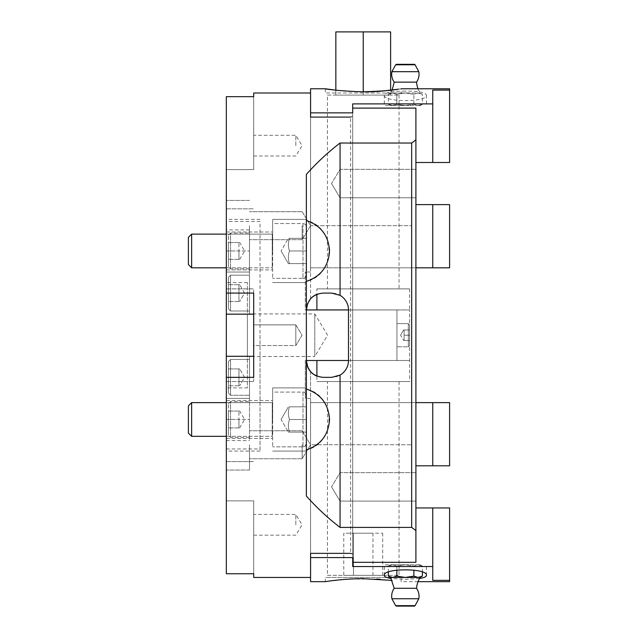 <?xml version="1.0" encoding="UTF-8"?>
<svg xmlns="http://www.w3.org/2000/svg" width="638" height="638" viewBox="0 0 638 638"><rect width="100%" height="100%" fill="white"/><g stroke="black" fill="none" stroke-linecap="round" stroke-linejoin="round"><path stroke-width="0.48" stroke-dasharray="3.19 2.39" d="M352.702 554.366L352.702 108.109L415.896 108.109L415.896 562.325L415.896 108.109L415.896 562.325L352.702 562.325L352.702 553.361L310.578 553.361L310.578 371.643A16.851 16.851 0 0 0 323.211 377.345L331.64 377.345L340.062 375.088A16.851 16.851 0 0 0 348.492 360.494L348.492 309.94A16.851 16.851 0 0 0 340.062 295.346L331.64 293.089L323.211 293.089A16.851 16.851 0 0 0 310.578 298.799L310.578 92.988L310.578 117.081L352.702 117.081L352.702 108.109L352.702 554.366L350.597 553.361L350.597 117.081L352.702 116.076M316.895 288.878L409.572 288.878L316.895 288.878L316.895 294.317A16.851 16.851 0 0 1 323.211 293.089C312.995 294.11 307.38 299.724 306.36 309.94L306.36 397.354L306.36 360.494L305.307 360.494L306.36 360.494L305.307 360.494L305.307 398.407L305.307 360.494L396.94 360.494L396.94 309.94L396.94 360.494L396.94 309.94L409.572 309.94L396.94 309.94L396.94 360.494L409.572 360.494L348.492 360.494L348.492 309.94L396.94 309.94L306.36 309.94L306.36 273.08L306.36 309.94L305.307 309.94L306.36 309.94L305.307 309.94L305.307 272.027L305.307 309.94L306.36 309.94L306.36 219.368L306.36 250.965L306.36 238.325L288.384 238.325L281.087 250.965L288.384 238.325L289.508 238.325C287.993 242.536 287.993 246.754 289.508 250.965L306.36 250.965L289.508 250.965C287.993 246.754 287.993 242.536 289.508 238.325L306.36 238.325L306.36 263.606L289.508 263.606C287.993 259.387 287.993 255.176 289.508 250.965C287.993 246.754 287.993 242.536 289.508 238.325C287.993 242.536 287.993 246.754 289.508 250.965C287.993 255.176 287.993 259.387 289.508 263.606C287.993 263.606 287.993 263.606 289.508 263.606C287.993 263.606 287.993 263.606 289.508 263.606L306.36 263.606L306.36 226.953L306.36 274.978L306.36 250.965L289.508 250.965C287.993 255.176 287.993 259.387 289.508 263.606C287.993 263.606 287.993 263.606 289.508 263.606C287.993 263.606 287.993 263.606 289.508 263.606C287.993 259.387 287.993 255.176 289.508 250.965L306.36 250.965L306.36 238.325L306.36 263.606L306.36 226.953L306.36 281.414C336.457 274.643 336.457 227.28 306.36 220.509L306.36 174.397C316.608 162.881 327.836 152.418 340.062 143.032L340.062 295.346M340.062 143.032L411.677 143.032L415.896 139.874M340.062 375.088L340.062 527.411L411.677 527.411L411.677 143.032M253.701 577.454L253.701 573.761L226.323 573.761L226.323 377.345L253.701 377.345L253.701 293.089L226.323 293.089L226.323 96.673L253.701 96.673L253.701 92.988M306.36 220.509L306.36 449.926C336.457 443.155 336.457 395.791 306.36 389.021L306.36 443.49L306.36 406.837L306.36 432.109L306.36 419.477L289.508 419.477C287.993 415.258 287.993 411.047 289.508 406.837L306.36 406.837L306.36 419.477L306.36 395.464L306.36 443.49L306.36 406.837L289.508 406.837C287.993 411.047 287.993 415.258 289.508 419.477L306.36 419.477L306.36 432.109L306.36 419.477L289.508 419.477C287.993 423.688 287.993 427.899 289.508 432.109C287.993 427.899 287.993 423.688 289.508 419.477C287.993 415.258 287.993 411.047 289.508 406.837L306.36 406.837L289.508 406.837C287.993 411.047 287.993 415.258 289.508 419.477L306.36 419.477L306.36 451.074L306.36 360.494C307.38 370.71 312.995 376.324 323.211 377.345A16.851 16.851 0 0 1 316.895 376.117L316.895 381.556L409.572 381.556L316.895 381.556M340.062 527.411C327.836 518.016 316.608 507.561 306.36 496.037L306.36 449.926M415.896 530.569L411.677 527.411M310.578 371.643L310.578 577.454L310.578 402.626L310.578 444.75L411.677 444.75L310.578 444.75L310.578 402.626L310.578 581.665M226.323 221.474L226.323 448.961L226.323 221.474L260.025 221.474L260.025 448.961L260.025 221.474M226.323 272.027L226.323 314.159L226.323 272.027L226.323 314.159L226.323 272.027L249.49 272.027L249.49 314.159L249.49 229.903L249.49 272.027L226.323 272.027L249.49 272.027M226.323 398.407L226.323 440.539L226.323 398.407L249.49 398.407L249.49 440.539L249.49 356.283L249.49 398.407L249.49 356.283L249.49 398.407L226.323 398.407L249.49 398.407M226.323 387.88L226.323 282.562L226.323 387.88L247.384 387.88L247.384 282.562L247.384 387.88M310.578 298.799L310.578 117.081L310.578 267.816L310.578 225.685L411.677 225.685L310.578 225.685L310.578 267.816L352.702 267.816L352.702 103.898L352.702 267.816L415.896 267.816M327.422 95.094L399.045 95.094L327.422 95.094L327.422 288.878L399.045 288.878L327.422 288.878M363.237 91.76L335.851 90.197L335.851 95.094L390.615 95.094L335.851 95.094L335.851 31.9L363.237 31.9L363.237 95.094L363.237 91.76L390.615 90.197L390.615 95.094L390.615 31.9L363.237 31.9M340.062 309.94L409.572 309.94L340.062 309.94M409.572 360.494L316.895 360.494L409.572 360.494L409.572 309.94L409.572 381.556M352.702 108.109L352.702 562.325M348.492 309.94A16.851 16.851 0 0 0 331.64 293.089A16.851 16.851 0 0 1 348.492 309.94L348.492 360.494A16.851 16.851 0 0 1 331.64 377.345A16.851 16.851 0 0 0 348.492 360.494M327.422 575.348L399.045 575.348L327.422 575.348L327.422 381.556L399.045 381.556L327.422 381.556M343.778 575.348L382.688 575.348L343.778 575.348L343.778 533.216L353.508 533.216L343.778 533.216M352.702 117.081L352.702 553.361M323.211 293.089L331.64 293.089L323.211 293.089M331.64 377.345L323.211 377.345L331.64 377.345M409.572 335.221L409.572 324.901L409.572 345.541L409.572 329.95L409.572 340.485L409.572 335.221L404.101 335.221L404.101 329.95L409.572 329.95L409.572 335.221L409.572 329.95L403.631 329.95L404.101 329.95L404.101 335.221L409.572 335.221L404.101 335.221L404.101 340.485L404.101 329.95L403.631 329.95L404.101 329.95L404.101 340.485L409.572 340.485L409.572 335.221L409.572 340.485L404.101 340.485L404.101 335.221L409.572 335.221L409.572 324.901L409.572 335.221M396.94 323.633L396.94 346.801L396.94 323.633L408.312 323.633L408.312 346.801L408.312 323.633L408.312 346.801L408.312 323.633L409.572 324.901L408.312 323.633L396.94 323.633L396.94 346.801L396.94 323.633M400.584 335.221L403.631 329.95L400.584 335.221L403.631 340.485L400.584 335.221M228.428 293.089L228.428 277.291L228.428 308.888L228.428 284.668L228.428 301.519L228.428 293.089L238.955 293.089L238.955 284.668L228.428 284.668L228.428 293.089L228.428 277.291L228.428 308.888L228.428 284.668L239.713 284.668L238.955 284.668L238.955 293.089L228.428 293.089L228.428 301.519L228.428 293.089L238.955 293.089L238.955 301.519L238.955 284.668L228.428 284.668L239.713 284.668L238.955 284.668L238.955 293.089L228.428 293.089M249.49 275.185L249.49 310.993L249.49 275.185L230.533 275.185L230.533 310.993L230.533 275.185L230.533 310.993L230.533 275.185L228.428 277.291L230.533 275.185L249.49 275.185L249.49 310.993L249.49 275.185M238.955 301.519L228.428 301.519L238.955 301.519L238.955 293.089L238.955 301.519L228.428 301.519L238.955 301.519M244.577 293.089L239.713 284.668L244.577 293.089L239.713 301.519L244.577 293.089M228.428 377.345L228.428 361.547L228.428 393.144L228.428 368.923L228.428 385.775L228.428 377.345L238.955 377.345L238.955 368.923L228.428 368.923L228.428 393.144L228.428 361.547L228.428 385.775L228.428 368.923L239.713 368.923L238.955 368.923L238.955 377.345L228.428 377.345L238.955 377.345L238.955 385.775L238.955 377.345L238.955 385.775L228.428 385.775L239.713 385.775L238.955 385.775L238.955 377.345L228.428 377.345M249.49 359.441L249.49 395.249L249.49 359.441L230.533 359.441L230.533 395.249L230.533 359.441L230.533 395.249L230.533 359.441L228.428 361.547L230.533 359.441L249.49 359.441L249.49 395.249L249.49 359.441M244.577 377.345L239.713 368.923L244.577 377.345L239.713 385.775L244.577 377.345M228.428 419.477L228.428 403.679L228.428 435.275L228.428 411.047L228.428 427.899L228.428 419.477L238.955 419.477L238.955 411.047L228.428 411.047L239.713 411.047L238.955 411.047L238.955 419.477L228.428 419.477M249.49 401.573L249.49 437.381L249.49 401.573L230.533 401.573L230.533 437.381L230.533 401.573L228.428 403.679M238.955 427.899L238.955 419.477L238.955 427.899L228.428 427.899L238.955 427.899M239.713 427.899L244.577 419.477L239.713 411.047M249.49 395.249L230.533 395.249L228.428 393.144L230.533 395.249L249.49 395.249M238.955 368.923L238.955 377.345L238.955 368.923L228.428 368.923L238.955 368.923M228.428 250.965L228.428 235.167L228.428 266.764L228.428 242.536L228.428 259.387L228.428 250.965L238.955 250.965L238.955 242.536L228.428 242.536L239.713 242.536L238.955 242.536L238.955 250.965L228.428 250.965M249.49 233.061L249.49 268.869L249.49 233.061L230.533 233.061L230.533 268.869L230.533 233.061L228.428 235.167M238.955 259.387L238.955 250.965L238.955 259.387L228.428 259.387L238.955 259.387M239.713 259.387L244.577 250.965L239.713 242.536M272.657 419.477L272.657 387.88L272.657 419.477M191.631 402.626L191.631 436.328L191.631 402.626L191.631 436.328L188.401 433.098L188.401 405.856L188.401 433.098L188.401 405.856L191.631 402.626L272.235 402.626L272.235 436.328L272.235 402.626L272.235 436.328L272.235 402.626L272.657 402.203L272.235 402.626L226.323 402.626M272.657 392.091L272.657 446.855L272.657 392.091L302.994 392.091L302.994 446.855L302.994 392.091C304.079 391.461 305.203 392.585 306.36 395.464C305.618 392.952 304.493 391.828 302.994 392.091L272.657 392.091L272.657 446.855L272.657 392.091M289.508 432.109L306.36 432.109L289.508 432.109C287.993 432.109 287.993 432.109 289.508 432.109C287.993 432.109 287.993 432.109 289.508 432.109C287.993 427.899 287.993 423.688 289.508 419.477C287.993 423.688 287.993 427.899 289.508 432.109L306.36 432.109L289.508 432.109C287.993 432.109 287.993 432.109 289.508 432.109C287.993 432.109 287.993 432.109 289.508 432.109M281.087 419.477L288.384 406.837L281.087 419.477L288.384 432.109L281.087 419.477M272.657 250.965L272.657 219.368L272.657 250.965M191.631 234.114L191.631 267.816L191.631 234.114L191.631 267.816L188.401 264.587L188.401 237.344L188.401 264.587L188.401 237.344L191.631 234.114L272.235 234.114L272.235 267.816L272.235 234.114L272.235 267.816L272.235 234.114L272.657 233.691L272.235 234.114L226.323 234.114M272.657 223.579L272.657 278.343L272.657 223.579L302.994 223.579L302.994 278.343L302.994 223.579C305.036 223.779 306.16 224.903 306.36 226.953C306.16 224.903 305.036 223.779 302.994 223.579L272.657 223.579L272.657 278.343L272.657 223.579M289.508 238.325L306.36 238.325L289.508 238.325M289.508 263.606L306.36 263.606L289.508 263.606M302.149 444.75L302.149 458.754L302.149 444.75M249.49 444.75L249.49 470.031L249.49 444.75M226.323 444.75L226.323 470.031L226.323 444.75M302.149 225.685L302.149 239.689L302.149 225.685M249.49 225.685L249.49 250.965L249.49 225.685M226.323 225.685L226.323 250.965L226.323 225.685M260.025 335.221L260.025 451.074L260.025 335.221M226.323 335.221L226.323 451.074L226.323 335.221M226.323 419.477L226.323 400.52L226.323 438.434L226.323 400.52L226.323 438.434L226.323 419.477L249.49 419.477L226.323 419.477M226.323 250.965L226.323 232.009L226.323 269.922L226.323 232.009L226.323 269.922L226.323 250.965L249.49 250.965L226.323 250.965M306.36 281.414L306.36 389.021M253.701 500.854L253.701 573.761L253.701 500.854L226.323 500.854L226.323 573.761L226.323 500.854L253.701 500.854M253.701 524.795L253.701 535.154L253.701 524.795M226.323 500.854L226.323 461.601L253.701 461.601L226.323 461.601L226.323 500.854M295.833 524.795L295.833 514.435L295.833 524.795M226.323 377.345L226.323 381.556L226.323 377.345L253.701 377.345L253.701 381.556L253.701 288.878L253.701 381.556L253.701 377.345L226.323 377.345L226.323 381.556L253.701 381.556L226.323 381.556L226.323 356.283L253.701 356.283M226.323 293.089L253.701 293.089L226.323 293.089L226.323 288.878L226.323 356.283L249.49 356.283L226.323 356.283M226.323 96.673L226.323 208.833L226.323 96.673M253.701 345.573L253.701 324.862L253.701 345.573L295.833 345.573L295.833 324.862L295.833 345.573L302.053 335.221L295.833 324.862L295.833 345.573L295.833 324.862L302.053 335.221L295.833 345.573L253.701 345.573L253.701 324.862L253.701 345.573M253.701 169.588L253.701 96.673L253.701 169.588L226.323 169.588L253.701 169.588M253.701 145.647L253.701 135.288L253.701 145.647M226.323 208.833L253.701 208.833L226.323 208.833M295.833 145.647L295.833 135.288L295.833 145.647M253.701 324.862L295.833 324.862L253.701 324.862M226.323 314.159L253.701 314.159M226.323 440.539L249.49 440.539M247.384 356.506L247.384 313.936L247.384 356.506L314.789 356.506L314.789 313.936L314.789 356.506L327.581 335.221L314.789 313.936L247.384 313.936M353.508 575.348L353.508 533.216L372.967 533.216L353.508 533.216L353.508 575.348M372.967 575.348L372.967 533.216L382.688 533.216L372.967 533.216L372.967 575.348M382.688 575.348L382.688 533.216M404.101 340.485L409.572 340.485L404.101 340.485M404.101 329.95L409.572 329.95L404.101 329.95M352.702 103.898L432.747 103.898L432.747 162.499L415.896 162.499L415.896 204.623L432.747 204.623L432.747 267.816L310.578 267.816L411.677 267.816L310.578 267.816L310.578 112.862L352.702 112.862L352.702 267.816L352.702 103.898M449.599 88.77L449.599 90.094L432.747 90.094L432.747 103.898M310.578 88.77L310.578 112.862M405.361 91.13C392.474 91.114 385.456 92.422 384.299 95.046C382.688 102.423 428.042 102.423 426.423 95.046C425.267 92.422 418.249 91.114 405.361 91.13M398.654 89.153L401.15 88.77L401.15 92.988L325.316 92.988L401.15 92.988M415.896 204.623L415.896 162.499M432.747 162.499L432.747 90.094L432.747 162.499L449.599 162.499L449.599 90.094M432.747 267.816L449.599 267.816L449.599 204.623L432.747 204.623L432.747 267.816L432.747 204.623M411.677 225.685L411.677 267.816L411.677 225.685M396.852 104.305L392.593 105.621L405.361 105.621L396.852 104.305L405.361 105.621L418.129 105.621L413.871 104.305L405.361 105.621L392.593 105.621L388.335 104.305L392.593 105.621L390.615 105.621L392.593 105.621L396.852 104.305L396.852 94.304L392.593 92.988L388.335 94.304L392.593 92.988L390.615 92.988L392.593 92.988L396.852 94.304L405.361 92.988L396.852 94.304L396.852 104.305M418.129 105.621L422.388 104.305L418.129 105.621L420.107 105.621L405.361 105.621L413.871 104.305L418.129 105.621M418.129 92.988L422.388 94.304L418.129 92.988L420.107 92.988L418.129 92.988L413.871 94.304L405.361 92.988L392.593 92.988L405.361 92.988L413.871 94.304L418.129 92.988L405.361 92.988L418.129 92.988M413.871 104.305L413.871 94.304L413.871 104.305M420.107 105.621L422.388 104.305L422.388 94.304L420.107 92.988A25.273 25.273 0 0 1 418.05 88.77M390.615 105.621L388.335 104.305L388.335 94.304L390.615 92.988L392.163 90.014M391.907 71.687L418.815 71.687M394.196 82.142L416.526 82.142M405.361 105.621L384.299 105.621L405.361 105.621M340.062 183.561L340.062 197.78L340.062 183.561M415.896 183.561L415.896 197.78L415.896 183.561M415.896 507.944L415.896 465.812L415.896 507.944L432.747 507.944L432.747 566.544L352.702 566.544L352.702 402.626L352.702 557.572L310.578 557.572M415.896 402.626L352.702 402.626L432.747 402.626L432.747 465.812L415.896 465.812M432.747 566.544L432.747 580.341L449.599 580.341L449.599 581.665M352.702 566.544L352.702 402.626L310.578 402.626L352.702 402.626L352.702 566.544M419.517 578.475L405.361 579.312L391.206 578.475M392.163 580.42L380.232 579.28M376.412 579.041L348.906 579.113M347.949 579.168L325.316 581.665L325.316 577.454L401.15 577.454L325.316 577.454M432.747 507.944L432.747 580.341L432.747 507.944L449.599 507.944L449.599 580.341M411.677 402.626L310.578 402.626L411.677 402.626L411.677 444.75L411.677 402.626M432.747 402.626L449.599 402.626L449.599 465.812L432.747 465.812L432.747 402.626L432.747 465.812M420.107 577.454L418.129 577.454L413.871 576.138L405.361 577.454L396.852 576.138L396.852 566.129L392.593 564.813L405.361 564.813L396.852 566.129L405.361 564.813L418.129 564.813L413.871 566.129L405.361 564.813L392.593 564.813L388.335 566.129L392.593 564.813L390.615 564.813L392.593 564.813L396.852 566.129L396.852 570.077M418.129 564.813L422.388 566.129L418.129 564.813L420.107 564.813L405.361 564.813L413.871 566.129L418.129 564.813M422.388 576.138L418.129 577.454L392.593 577.454L388.335 576.138M396.852 576.138L392.593 577.454L390.615 577.454M413.871 576.138L413.871 570.077M420.107 564.813L422.388 566.129L422.388 572.166M390.615 564.813L388.335 566.129L388.335 572.166M418.815 598.747L391.907 598.747M416.526 588.292L394.196 588.292M405.361 564.813L384.299 564.813L405.361 564.813M340.062 486.882L340.062 472.662L340.062 486.882M415.896 486.882L415.896 472.662L415.896 486.882M415.083 64.781L395.648 64.781M395.648 605.661L415.083 605.661M310.578 398.407L305.307 398.407L306.36 397.354M310.578 272.027L305.307 272.027L306.36 273.08M247.384 282.562L226.323 282.562M399.045 381.556L399.045 575.348M399.045 95.094L399.045 288.878M408.312 346.801L409.572 345.541L408.312 346.801L396.94 346.801L408.312 346.801M230.533 310.993L228.428 308.888L230.533 310.993L249.49 310.993L230.533 310.993M249.49 437.381L230.533 437.381L228.428 435.275M249.49 268.869L230.533 268.869L228.428 266.764M226.323 436.328L272.235 436.328L272.657 436.743L272.235 436.328L191.631 436.328M302.994 446.855C305.036 446.656 306.16 445.531 306.36 443.49C305.06 446.528 303.935 447.653 302.994 446.855L272.657 446.855L302.994 446.855M226.323 267.816L272.235 267.816L272.657 268.239L272.235 267.816L191.631 267.816M302.994 278.343C304.079 278.973 305.203 277.849 306.36 274.978C305.594 277.506 304.478 278.631 302.994 278.343L272.657 278.343L302.994 278.343M281.087 250.965L288.384 263.606L281.087 250.965M302.149 430.754L249.49 430.754L302.149 430.754L310.562 444.75L302.149 458.754L249.49 458.754L302.149 458.754L310.562 444.75L302.149 430.754M249.49 470.031L226.323 470.031L249.49 470.031M302.149 211.688L249.49 211.688L302.149 211.688L310.562 225.685L302.149 239.689L249.49 239.689L302.149 239.689L310.562 225.685L302.149 211.688M249.49 200.412L226.323 200.412L249.49 200.412M260.025 219.368L226.323 219.368M260.025 451.074L226.323 451.074M226.323 438.434L272.657 438.434L226.323 438.434M226.323 400.52L272.657 400.52L226.323 400.52M272.657 451.074L306.36 451.074L272.657 451.074M272.657 387.88L306.36 387.88L272.657 387.88M226.323 269.922L272.657 269.922L226.323 269.922M226.323 232.009L272.657 232.009L226.323 232.009M272.657 282.562L306.36 282.562L272.657 282.562M272.657 219.368L306.36 219.368L272.657 219.368M253.701 535.154L295.833 535.154L302.053 524.795L295.833 514.435L253.701 514.435M226.323 288.878L253.701 288.878L226.323 288.878M253.701 155.999L295.833 155.999L302.053 145.647L295.833 135.288L253.701 135.288M226.323 448.961L260.025 448.961M249.49 229.903L226.323 229.903M409.572 288.878L409.572 309.94M325.316 88.77L325.316 92.988M384.299 95.046L384.299 105.621M426.423 95.046L426.423 105.621M331.521 183.561L340.062 197.78L415.896 197.78L340.062 197.78L331.521 183.561L340.062 169.341L415.896 169.341L340.062 169.341L331.521 183.561M418.05 581.665L401.15 581.665L401.15 577.454M426.423 575.396L426.423 564.813M384.299 575.396L384.299 564.813M331.521 486.882L340.062 501.093L415.896 501.093L340.062 501.093L331.521 486.882L340.062 472.662L415.896 472.662L340.062 472.662L331.521 486.882"/><path stroke-width="0.96" d="M307.675 303.417L310.578 298.799L307.668 303.441L306.36 309.94C307.38 299.724 312.995 294.11 323.211 293.089L331.64 293.089L340.062 295.346L340.062 143.032C327.836 152.418 316.608 162.881 306.36 174.397L306.36 496.037C316.608 507.561 327.836 518.016 340.062 527.411L411.677 527.411L415.896 530.569L415.896 108.109L352.702 108.109M340.062 143.032L411.677 143.032L411.677 527.411M340.062 295.346A16.851 16.851 0 0 1 348.492 309.94L348.492 360.494A16.851 16.851 0 0 1 340.062 375.088L331.64 377.345L323.211 377.345C312.995 376.324 307.38 370.71 306.36 360.494C306.423 364.745 307.827 368.453 310.578 371.643L307.771 367.241L306.36 360.494L348.492 360.494M340.062 527.411L340.062 375.088M352.702 562.325L415.896 562.325L415.896 530.569M310.578 92.988L253.701 92.988L253.701 96.673L226.323 96.673L226.323 293.089L253.701 293.089L253.701 377.345L226.323 377.345L226.323 573.761L253.701 573.761L253.701 577.454L310.578 577.454M415.896 139.874L411.677 143.032M350.597 117.081L310.578 117.081L310.578 88.77L325.316 88.77L335.851 90.197L335.851 31.9L390.615 31.9L390.615 90.197L398.654 89.153M392.163 580.42L363.237 578.682C342.965 578.602 324.822 581.752 325.316 581.665L310.578 581.665L310.578 553.361L350.597 553.361M348.492 309.94L306.36 309.94L307.66 303.465M310.578 298.799A16.851 16.851 0 0 1 316.895 294.317L316.895 309.94M316.895 360.494L316.895 376.117A16.851 16.851 0 0 1 310.578 371.643M191.631 402.626L188.401 405.856L188.401 433.098L191.631 436.328L191.631 402.626L226.323 402.626M191.631 234.114L188.401 237.344L188.401 264.587L191.631 267.816L191.631 234.114L226.323 234.114M306.36 389.021C320.866 394.013 328.586 404.165 329.535 419.477C328.586 434.781 320.866 444.933 306.36 449.926M306.36 220.509C320.866 225.501 328.586 235.653 329.535 250.965C328.586 266.277 320.866 276.421 306.36 281.414M226.323 377.345L226.323 293.089M363.237 31.9L363.237 91.76C379.626 91.362 391.301 90.516 398.256 89.208L384.515 90.811C361.1 93.786 323.881 89.049 325.316 88.77M415.896 162.499L432.747 162.499L432.747 103.898L352.702 103.898L352.702 112.862L310.578 112.862M432.747 103.898L432.747 90.094L449.599 90.094L449.599 88.77L401.15 88.77M415.896 267.816L432.747 267.816L432.747 204.623L415.896 204.623M432.747 162.499L449.599 162.499L449.599 90.094M432.747 267.816L449.599 267.816L449.599 204.623L432.747 204.623M396.381 64.334L395.648 64.781L415.083 64.781A0.845 0.845 0 0 0 414.341 64.334L396.381 64.334L414.341 64.334M416.526 82.142A13.693 13.693 0 0 0 418.815 71.687L391.907 71.687A13.693 13.693 0 0 0 394.196 82.142L416.526 82.142A25.273 25.273 0 0 0 418.05 88.77M310.578 557.572L352.702 557.572L352.702 566.544L432.747 566.544L432.747 507.944L415.896 507.944M415.896 465.812L432.747 465.812L432.747 402.626L415.896 402.626M418.05 581.665L449.599 581.665L449.599 580.341L432.747 580.341L432.747 566.544M391.206 578.475C386.716 577.813 384.411 576.784 384.299 575.396C382.688 568.019 428.042 568.019 426.423 575.396C426.312 576.784 424.007 577.813 419.517 578.475M380.232 579.28L376.412 579.041M348.906 579.113L347.949 579.168M432.747 507.944L449.599 507.944L449.599 580.341M432.747 402.626L449.599 402.626L449.599 465.812L432.747 465.812M388.335 572.166L388.335 576.138L392.593 577.454L418.129 577.454L422.388 576.138L422.388 572.166M388.335 576.138L390.615 577.454L392.593 577.454L396.852 576.138L405.361 577.454L413.871 576.138L418.129 577.454L420.107 577.454L422.388 576.138M396.852 570.077L396.852 576.138M413.871 570.077L413.871 576.138M396.381 606.1L395.648 605.661L415.083 605.661A0.845 0.845 0 0 1 414.341 606.1L396.381 606.1L414.341 606.1M395.648 605.661L391.907 598.747L418.815 598.747A13.693 13.693 0 0 0 416.526 588.292A25.273 25.273 0 0 1 420.107 577.454M391.907 598.747A13.693 13.693 0 0 1 394.196 588.292L416.526 588.292M226.323 356.283L253.701 356.283M226.323 314.159L253.701 314.159M226.323 436.328L191.631 436.328M226.323 267.816L191.631 267.816M395.648 64.781L391.907 71.687M415.083 64.781L418.815 71.687M392.163 90.014L394.196 82.142M415.083 605.661L418.815 598.747M390.615 577.454L394.196 588.292"/></g></svg>
